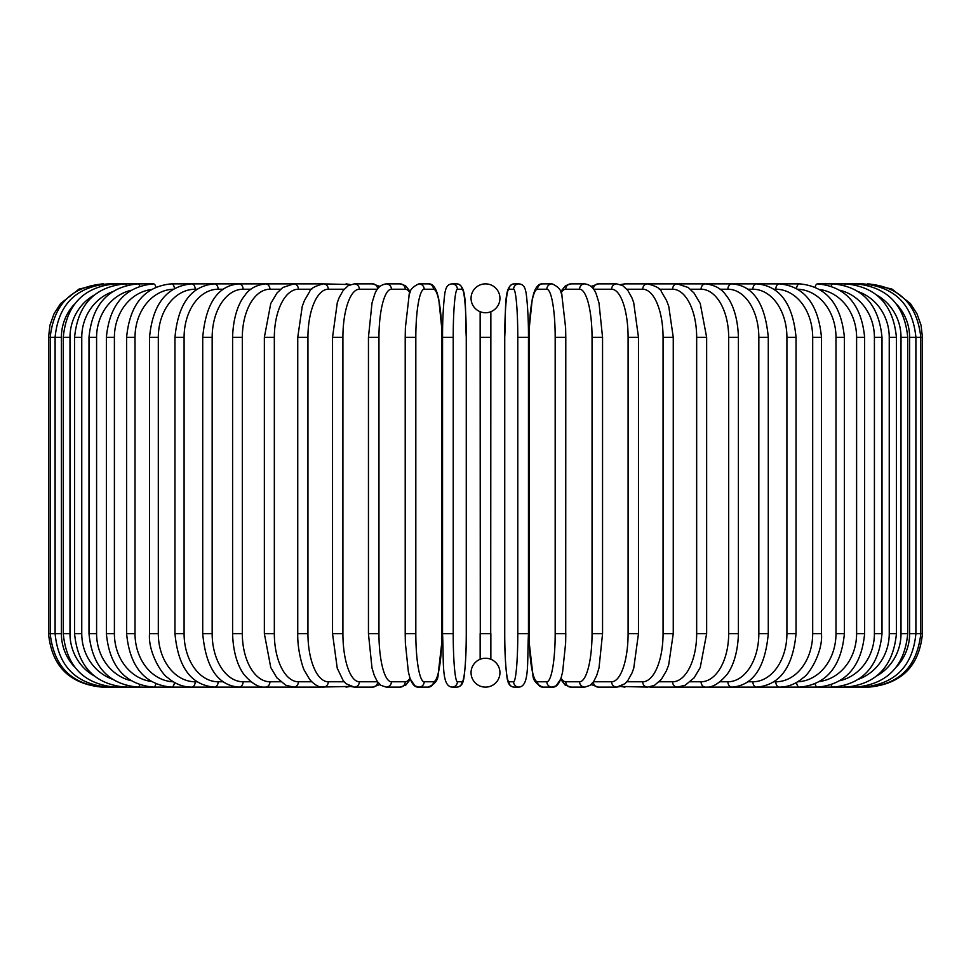 <?xml version="1.0" encoding="UTF-8"?>
<svg xmlns="http://www.w3.org/2000/svg" width="971" height="971" viewBox="0 0 971 971"><rect width="100%" height="100%" fill="white"/><g stroke="black" fill="none" stroke-linecap="round" stroke-linejoin="round"><path stroke-width="1.46" d="M480.147 311.727L480.147 337.35L480.305 311.788M480.305 659.212L480.147 337.35L490.853 337.35L490.695 659.212M485.488 687.128A5.353 5.353 0 0 0 485.512 687.128A14.444 14.444 0 0 0 499.944 672.685A14.444 14.444 0 0 0 485.5 658.253A14.444 14.444 0 0 0 471.056 672.685A14.444 14.444 0 0 0 485.5 687.128A5.353 5.353 0 0 1 485.488 687.128A5.353 5.353 0 0 0 485.512 687.128A5.353 5.353 0 0 1 485.488 687.128M490.853 311.727L490.853 337.35L490.853 311.727L490.221 311.958M485.488 283.872A5.353 5.353 0 0 1 485.512 283.872A5.353 5.353 0 0 0 485.488 283.872A14.444 14.444 0 0 0 471.056 298.315A14.444 14.444 0 0 0 485.5 312.747A14.444 14.444 0 0 0 499.944 298.315A14.444 14.444 0 0 0 485.5 283.872M489.493 658.811L488.595 658.581M487.612 658.399L486.58 658.289M490.853 633.65L490.853 659.273L490.853 633.65L480.147 633.65L480.147 659.273M481.507 312.189L482.405 312.419M483.388 312.601L484.42 312.711M486.568 312.711L487.612 312.601M484.432 658.289L483.388 658.399M48.55 337.35L61.379 337.35L61.379 633.65L48.55 633.65L48.55 337.35L49.934 325.273L54 313.827L60.554 303.583L79.076 289.055L102.028 283.872M48.55 633.65C51.718 666.13 69.548 683.96 102.028 687.128L320.503 687.128A5.353 4.637 90 0 0 321.522 686.995M103.606 284.042L103.496 283.872C71.599 286.566 53.83 304.384 50.189 337.35L50.189 633.65C53.939 666.713 71.708 684.543 103.496 687.128L103.606 686.958M74.403 304.214A48.137 47.397 90 0 0 61.379 337.35M108.242 284.345A5.353 0.935 -90 0 0 107.854 283.872C75.859 287.003 58.272 304.821 55.104 337.35L55.104 633.65C58.272 666.179 75.859 683.997 107.854 687.128A5.353 0.935 90 0 0 108.242 686.655M61.379 633.65A48.137 47.397 90 0 0 74.403 666.786M63.261 337.35L69.985 337.35L69.985 633.65L63.261 633.65L63.261 337.35C66.429 304.76 83.712 286.943 115.1 283.872L107.854 283.872M93.993 295.22A48.137 46.499 90 0 0 69.985 337.35M115.865 284.782A5.353 1.384 -90 0 0 115.1 283.872L125.162 283.872A5.353 1.833 -90 0 1 126.424 285.377M69.985 633.65A48.137 46.499 90 0 0 93.993 675.78M115.865 686.218A5.353 1.384 90 0 1 115.1 687.128C83.712 684.057 66.429 666.227 63.261 633.65M74.573 337.35L81.758 337.35L81.758 633.65L74.573 633.65L74.573 337.35C77.753 304.676 94.612 286.858 125.162 283.872L137.955 283.872A5.353 2.258 -90 0 1 139.812 286.154M112.187 291.87A48.137 45.236 90 0 0 81.758 337.35M81.758 633.65A48.137 45.236 90 0 0 112.187 679.13M126.424 685.623A5.353 1.833 90 0 1 125.162 687.128C94.612 684.142 77.753 666.324 74.573 633.65M88.992 337.35L96.59 337.35L96.59 633.65L88.992 633.65L88.992 337.35C92.172 304.566 108.485 286.736 137.955 283.872L153.406 283.872A5.353 2.67 -90 0 1 155.882 287.173M131.036 290.305A48.137 43.622 90 0 0 96.59 337.35M96.59 633.65A48.137 43.622 90 0 0 131.036 680.695M139.812 684.846A5.353 2.258 90 0 1 137.955 687.128C108.485 684.264 92.172 666.434 88.992 633.65M106.373 337.35L114.396 337.35L114.396 633.65L106.373 633.65L106.373 337.35C109.553 304.409 125.235 286.591 153.406 283.872M151.294 289.54A48.137 41.68 90 0 0 114.396 337.35M114.396 633.65A48.137 41.68 90 0 0 151.294 681.46M155.882 683.827A5.353 2.67 90 0 1 153.406 687.128C125.235 684.409 109.553 666.592 106.373 633.65M126.606 337.35L135.018 337.35L135.018 633.65L126.606 633.65L126.606 337.35C129.786 304.226 144.703 286.396 171.381 283.872A5.353 3.071 -90 0 1 174.428 288.545M173.251 289.237A48.137 39.435 90 0 0 135.018 337.35M135.018 633.65A48.137 39.435 90 0 0 173.251 681.763M174.428 682.455A5.353 3.071 90 0 1 171.381 687.128C144.703 684.604 129.786 666.774 126.606 633.65M149.522 337.35L158.309 337.35L158.309 633.65L149.522 633.65L149.522 337.35C152.69 303.996 166.769 286.178 191.748 283.872L171.381 283.872M197.089 289.224L195.183 289.224A48.137 36.874 90 0 0 158.309 337.35M195.183 289.224A5.353 3.435 -90 0 0 191.748 283.872L214.348 283.872A5.353 3.787 -90 0 1 218.135 289.224A48.137 34.034 90 0 0 184.089 337.35L184.089 633.65L174.962 633.65L174.962 337.35L184.089 337.35M158.309 633.65A48.137 36.874 90 0 0 195.183 681.776L197.089 681.776M195.183 681.776A5.353 3.435 90 0 1 191.748 687.128C183.131 687.116 175.12 683.972 167.728 677.685C162.023 674.505 148.005 652.5 149.522 633.65M223.051 289.224L218.135 289.224M184.089 633.65A48.137 34.034 90 0 0 218.135 681.776L223.051 681.776M218.135 681.776A5.353 3.787 90 0 1 214.348 687.128C191.226 685.113 178.106 667.283 174.962 633.65M202.721 337.35L212.164 337.35L212.164 633.65L202.721 633.65L202.721 337.35C205.816 303.365 217.917 285.547 239.012 283.872L214.348 283.872C191.226 285.887 178.106 303.717 174.962 337.35M250.967 289.224L243.114 289.224A48.137 30.938 90 0 0 212.164 337.35M243.114 289.224A5.353 4.102 -90 0 0 239.012 283.872L265.556 283.872A5.353 4.382 -90 0 1 269.938 289.224A48.137 27.613 90 0 0 242.325 337.35L242.325 633.65L232.591 633.65L232.591 337.35L242.325 337.35M212.164 633.65A48.137 30.938 90 0 0 243.114 681.776L250.967 681.776M243.114 681.776A5.353 4.102 90 0 1 239.012 687.128C217.917 685.453 205.816 667.635 202.721 633.65M280.607 289.224L269.938 289.224M242.325 633.65A48.137 27.613 90 0 0 269.938 681.776L280.607 681.776M269.938 681.776A5.353 4.382 90 0 1 265.556 687.128C259.342 687.917 252.387 683.985 244.692 675.331C241.306 671.398 233.283 658.654 232.591 633.65M264.355 337.35L274.332 337.35L274.332 633.65L264.355 633.65L264.355 337.35L270.763 303.498L276.953 293.048L282.816 287.501L293.764 283.872L265.556 283.872C256.004 285.037 249.098 288.897 244.838 295.475C241.269 299.566 233.258 312.468 232.591 337.35M311.752 289.224L298.4 289.224A48.137 24.069 90 0 0 274.332 337.35M298.4 289.224A5.353 4.637 -90 0 0 293.764 283.872L323.44 283.872A5.353 4.843 -90 0 1 328.283 289.224A48.137 20.342 90 0 0 307.941 337.35L307.941 633.65L297.745 633.65L297.745 337.35L307.941 337.35M274.332 633.65A48.137 24.069 90 0 0 298.4 681.776L311.752 681.776M321.522 284.005A5.353 4.637 -90 0 0 320.503 283.872M298.4 681.776A5.353 4.637 90 0 1 293.764 687.128L285.814 685.259L276.82 677.782L270.775 667.538L264.355 633.65M344.135 289.224L328.283 289.224M307.941 633.65A48.137 20.342 90 0 0 328.283 681.776L344.135 681.776M349.172 285.134A5.353 4.843 -90 0 0 346.04 283.872L350.446 284.576L323.44 283.872C314.932 286.057 310.332 288.63 309.652 291.591L304.457 300.476L302.248 306.314L297.745 337.35M349.172 685.866A5.353 4.843 90 0 1 346.04 687.128L350.446 686.424L322.056 687.055M328.283 681.776A5.353 4.843 90 0 1 323.44 687.128C318.949 687.419 314.349 684.846 309.652 679.409L304.554 670.755C303.268 669.335 297.308 650.886 297.745 633.65M332.531 337.35L342.909 337.35L342.909 633.65L332.531 633.65L332.531 337.35L337.313 302.588L339.085 297.806L343.224 290.365L348.286 285.62L354.342 283.872A5.353 5.025 -90 0 1 359.367 289.224A48.137 16.458 90 0 0 342.909 337.35M377.488 289.224L359.367 289.224M342.909 633.65A48.137 16.458 90 0 0 359.367 681.776L377.488 681.776M377.658 288.982A5.353 5.025 -90 0 0 372.633 283.872L379.916 286.433L372.633 283.872L354.342 283.872M377.658 682.018A5.353 5.025 90 0 1 372.633 687.128L379.916 684.567M359.367 681.776A5.353 5.025 90 0 1 354.342 687.128L350.446 686.424M368.628 337.35L378.957 337.35L378.957 633.65L368.446 633.65L368.446 337.35L372.014 302.964L374.308 295.5C376.36 288.605 380.341 284.734 386.252 283.872A5.353 5.171 -90 0 1 391.422 289.224A48.137 12.453 90 0 0 378.957 337.35M410.017 292.866A48.137 12.453 90 0 0 405.259 289.224L391.422 289.224M378.957 633.65A48.137 12.453 90 0 0 391.422 681.776L405.259 681.776A48.137 12.453 90 0 0 410.017 678.134M405.259 289.224A5.353 5.171 -90 0 0 400.088 283.872L386.252 283.872M405.259 681.776A5.353 5.171 90 0 1 400.088 687.128L405.829 685.053L410.393 679.202L414.86 685.829L418.914 687.128L428.199 687.128A5.353 5.268 90 0 0 433.467 681.776A48.137 8.363 90 0 0 441.829 633.65L441.829 337.35A48.137 8.363 90 0 0 433.467 289.224L424.181 289.224A48.137 8.363 90 0 0 415.819 337.35L415.819 633.65L405.283 633.65M391.422 681.776A5.353 5.171 90 0 1 386.252 687.128L400.088 687.128M405.283 337.35L415.819 337.35M424.181 289.224A5.353 5.268 -90 0 0 418.914 283.872L428.199 283.872L418.914 283.872C412.299 286.773 408.997 290.912 409.009 296.313L405.368 327.919L405.21 337.35L405.21 633.65L405.356 643.02L408.378 671.956L409.823 677.552C412.032 684.397 415.066 687.589 418.914 687.128A5.353 5.268 90 0 0 424.181 681.776L433.467 681.776M415.819 633.65A48.137 8.363 90 0 0 424.181 681.776M433.467 289.224A5.353 5.268 -90 0 0 428.199 283.872C432.046 283.411 435.069 286.603 437.29 293.448L438.734 299.044L441.744 327.98L441.902 337.35L441.902 633.65L441.744 643.081L438.103 674.687C438.103 680.088 434.802 684.227 428.199 687.128M453.214 633.65A48.137 4.2 90 0 0 457.402 681.776L462.062 681.776A48.137 4.2 90 0 0 466.262 633.65L466.262 337.35A48.137 4.2 90 0 0 462.062 289.224A5.353 5.328 -90 0 0 456.734 283.872L452.073 283.872C448.311 284.187 446.077 286.627 445.373 291.203C444.973 290.098 442.375 310.756 442.533 337.35L453.214 337.35L453.214 633.65L442.533 633.65L442.558 337.35C442.375 310.756 444.973 290.098 445.373 291.203C446.077 286.627 448.311 284.187 452.073 283.872A5.353 5.328 -90 0 1 457.402 289.224A48.137 4.2 90 0 0 453.214 337.35M457.402 681.776A5.353 5.328 90 0 1 452.073 687.128C441.235 686.133 443.965 662.44 442.533 633.65L442.533 337.35M462.062 289.224L457.402 289.224M462.062 681.776A5.353 5.328 90 0 1 456.734 687.128C460.509 686.813 462.742 684.373 463.446 679.797C463.847 680.902 466.444 660.244 466.286 633.65L466.262 337.35C464.854 308.56 467.585 284.867 456.734 283.872M517.786 337.35L528.467 337.35L528.467 633.65L517.786 633.65L517.786 337.35A48.137 4.2 -90 0 0 513.598 289.224L508.938 289.224A48.137 4.2 -90 0 0 504.738 337.35L504.738 633.65A48.137 4.2 -90 0 0 508.938 681.776L513.598 681.776A48.137 4.2 -90 0 0 517.786 633.65M513.598 681.776A5.353 5.328 -90 0 0 518.927 687.128C529.765 686.133 527.035 662.44 528.467 633.65L528.467 337.35C528.625 310.756 526.027 290.098 525.627 291.203C524.923 286.627 522.689 284.187 518.927 283.872A5.353 5.328 90 0 0 513.598 289.224M528.467 337.35C528.625 310.756 526.027 290.098 525.627 291.203C524.923 286.627 522.689 284.187 518.927 283.872L514.266 283.872A5.353 5.328 90 0 0 508.938 289.224M518.927 687.128L514.266 687.128C510.491 686.813 508.258 684.373 507.554 679.797C507.153 680.902 504.556 660.244 504.714 633.65L504.738 337.35C506.146 308.56 503.415 284.867 514.266 283.872M504.714 633.65C504.556 660.244 507.153 680.902 507.554 679.797C508.258 684.373 510.491 686.813 514.266 687.128A5.353 5.328 -90 0 1 508.938 681.776M565.717 633.65L565.79 337.35L565.632 327.919L561.991 296.313C562.003 290.912 558.701 286.773 552.086 283.872A5.353 5.268 90 0 0 546.819 289.224L537.533 289.224A48.137 8.363 -90 0 0 529.171 337.35L529.171 633.65A48.137 8.363 -90 0 0 537.533 681.776L546.819 681.776A48.137 8.363 -90 0 0 555.181 633.65L555.181 337.35L565.717 337.35M555.181 337.35A48.137 8.363 -90 0 0 546.819 289.224M546.819 681.776A5.353 5.268 -90 0 0 552.086 687.128C555.934 687.589 558.968 684.397 561.177 677.552L562.622 671.956L565.644 643.02L565.79 633.65L555.181 633.65M560.983 678.134A48.137 12.453 -90 0 0 565.741 681.776L579.578 681.776A5.353 5.171 -90 0 0 584.748 687.128L570.912 687.128L565.171 685.053L560.607 679.202L556.14 685.829L552.086 687.128L542.801 687.128C536.198 684.227 532.897 680.088 532.897 674.687L529.256 643.081L529.098 633.65L529.098 337.35L529.256 327.98L532.266 299.044L533.71 293.448C535.931 286.603 538.954 283.411 542.801 283.872L552.086 283.872L542.801 283.872A5.353 5.268 90 0 0 537.533 289.224M542.801 687.128A5.353 5.268 -90 0 1 537.533 681.776M579.578 681.776A48.137 12.453 -90 0 0 592.043 633.65L592.043 337.35L602.554 337.35L598.986 302.964L596.692 295.5C594.64 288.605 590.659 284.734 584.748 283.872A5.353 5.171 90 0 0 579.578 289.224L565.741 289.224A48.137 12.453 -90 0 0 560.983 292.866M592.043 337.35A48.137 12.453 -90 0 0 579.578 289.224M602.372 633.65L592.043 633.65M584.748 283.872L570.912 283.872A5.353 5.171 90 0 0 565.741 289.224M570.912 687.128A5.353 5.171 -90 0 1 565.741 681.776M593.512 681.776L611.633 681.776A48.137 16.458 -90 0 0 628.091 633.65L628.091 337.35L638.469 337.35L633.687 302.588L631.915 297.806L627.776 290.365L622.714 285.62L616.658 283.872A5.353 5.025 90 0 0 611.633 289.224L593.512 289.224M628.091 337.35A48.137 16.458 -90 0 0 611.633 289.224M638.469 337.35L638.469 633.65L628.091 633.65M616.658 283.872L598.367 283.872A5.353 5.025 90 0 0 593.342 288.982M591.084 684.567L598.367 687.128A5.353 5.025 -90 0 1 593.342 682.018M598.367 687.128L616.658 687.128A5.353 5.025 -90 0 1 611.633 681.776M626.865 681.776L642.717 681.776A48.137 20.342 -90 0 0 663.059 633.65L663.059 337.35L673.255 337.35L668.752 306.314L666.543 300.476L661.348 291.591C660.668 288.63 656.068 286.057 647.56 283.872A5.353 4.843 90 0 0 642.717 289.224L626.865 289.224M663.059 337.35A48.137 20.342 -90 0 0 642.717 289.224M673.255 337.35L673.255 633.65L663.059 633.65M649.478 284.005A5.353 4.637 90 0 1 650.497 283.872L624.96 283.872A5.353 4.843 90 0 0 621.828 285.134M638.469 633.65L633.747 668.242L631.975 673.061L627.812 680.586L625.008 683.681L616.658 687.128L620.554 686.424L624.96 687.128A5.353 4.843 -90 0 1 621.828 685.866M620.554 686.424L647.56 687.128A5.353 4.843 -90 0 1 642.717 681.776M659.248 681.776L672.6 681.776A48.137 24.069 -90 0 0 696.668 633.65L696.668 337.35L706.645 337.35L700.237 303.498L694.047 293.048L688.184 287.501L677.236 283.872A5.353 4.637 90 0 0 672.6 289.224L659.248 289.224M696.668 337.35A48.137 24.069 -90 0 0 672.6 289.224M706.645 337.35L706.645 633.65L696.668 633.65M896.597 666.786A48.137 47.397 -90 0 0 909.621 633.65L909.621 337.35L922.45 337.35L922.45 633.65C919.282 666.13 901.452 683.96 868.972 687.128L650.497 687.128A5.353 4.637 -90 0 1 649.478 686.995M706.645 633.65L700.225 667.538L694.18 677.782L685.186 685.259L677.236 687.128A5.353 4.637 -90 0 1 672.6 681.776M690.393 681.776L701.062 681.776A48.137 27.613 -90 0 0 728.675 633.65L728.675 337.35L738.409 337.35C737.742 312.468 729.731 299.566 726.162 295.475C721.902 288.897 714.996 285.037 705.444 283.872A5.353 4.382 90 0 0 701.062 289.224L690.393 289.224M728.675 337.35A48.137 27.613 -90 0 0 701.062 289.224M738.409 337.35L738.409 633.65L728.675 633.65M738.409 633.65C737.717 658.654 729.694 671.398 726.308 675.331C718.613 683.985 711.658 687.917 705.444 687.128A5.353 4.382 -90 0 1 701.062 681.776M720.033 681.776L727.886 681.776A48.137 30.938 -90 0 0 758.837 633.65L758.837 337.35L768.279 337.35C765.184 303.365 753.083 285.547 731.988 283.872A5.353 4.102 90 0 0 727.886 289.224L720.033 289.224M758.837 337.35A48.137 30.938 -90 0 0 727.886 289.224M768.279 337.35L768.279 633.65L758.837 633.65M768.279 633.65C765.184 667.635 753.083 685.453 731.988 687.128A5.353 4.102 -90 0 1 727.886 681.776M747.949 681.776L752.865 681.776A48.137 34.034 -90 0 0 786.911 633.65L786.911 337.35L796.038 337.35C792.894 303.717 779.774 285.887 756.652 283.872A5.353 3.787 90 0 0 752.865 289.224L747.949 289.224M786.911 337.35A48.137 34.034 -90 0 0 752.865 289.224M796.038 337.35L796.038 633.65L786.911 633.65M796.038 633.65C792.894 667.283 779.774 685.113 756.652 687.128A5.353 3.787 -90 0 1 752.865 681.776M773.911 681.776L775.817 681.776A48.137 36.874 -90 0 0 812.691 633.65L812.691 337.35L821.478 337.35C818.31 303.996 804.231 286.178 779.252 283.872A5.353 3.435 90 0 0 775.817 289.224L773.911 289.224M812.691 337.35A48.137 36.874 -90 0 0 775.817 289.224M821.478 337.35L821.478 633.65L812.691 633.65M821.478 633.65C822.995 652.5 808.977 674.505 803.272 677.685C795.88 683.972 787.869 687.116 779.252 687.128A5.353 3.435 -90 0 1 775.817 681.776M797.749 681.763A48.137 39.435 -90 0 0 835.982 633.65L835.982 337.35L844.394 337.35C841.214 304.226 826.297 286.396 799.619 283.872A5.353 3.071 90 0 0 796.572 288.545M835.982 337.35A48.137 39.435 -90 0 0 797.749 289.237M844.394 337.35L844.394 633.65L835.982 633.65M844.394 633.65C841.214 666.774 826.297 684.604 799.619 687.128A5.353 3.071 -90 0 1 796.572 682.455M819.706 681.46A48.137 41.68 -90 0 0 856.604 633.65L856.604 337.35L864.627 337.35C861.447 304.409 845.765 286.591 817.594 283.872A5.353 2.67 90 0 0 815.118 287.173M856.604 337.35A48.137 41.68 -90 0 0 819.706 289.54M864.627 337.35L864.627 633.65L856.604 633.65M864.627 633.65C861.447 666.592 845.765 684.409 817.594 687.128A5.353 2.67 -90 0 1 815.118 683.827M839.964 680.695A48.137 43.622 -90 0 0 874.41 633.65L874.41 337.35L882.008 337.35C878.828 304.566 862.515 286.736 833.045 283.872A5.353 2.258 90 0 0 831.188 286.154M874.41 337.35A48.137 43.622 -90 0 0 839.964 290.305M882.008 337.35L882.008 633.65L874.41 633.65M882.008 633.65C878.828 666.434 862.515 684.264 833.045 687.128A5.353 2.258 -90 0 1 831.188 684.846M858.813 679.13A48.137 45.236 -90 0 0 889.242 633.65L889.242 337.35L896.427 337.35C893.247 304.676 876.388 286.858 845.838 283.872A5.353 1.833 90 0 0 844.576 285.377M889.242 337.35A48.137 45.236 -90 0 0 858.813 291.87M896.427 337.35L896.427 633.65L889.242 633.65M896.427 633.65C893.247 666.324 876.388 684.142 845.838 687.128A5.353 1.833 -90 0 1 844.576 685.623M877.007 675.78A48.137 46.499 -90 0 0 901.015 633.65L901.015 337.35L907.739 337.35C904.571 304.76 887.288 286.943 855.9 283.872A5.353 1.384 90 0 0 855.135 284.782M901.015 337.35A48.137 46.499 -90 0 0 877.007 295.22M907.739 337.35L907.739 633.65L901.015 633.65M907.739 633.65C904.571 666.227 887.288 684.057 855.9 687.128A5.353 1.384 -90 0 1 855.135 686.218M922.45 633.65L915.896 633.65L915.896 337.35C912.728 304.821 895.141 287.003 863.146 283.872A5.353 0.935 90 0 0 862.758 284.345M909.621 337.35A48.137 47.397 -90 0 0 896.597 304.214M862.758 686.655A5.353 0.935 -90 0 0 863.146 687.128C895.141 683.997 912.728 666.179 915.896 633.65L909.621 633.65M867.394 686.958L867.504 687.128C899.292 684.543 917.061 666.713 920.811 633.65L920.811 337.35C917.17 304.384 899.401 286.566 867.504 283.872L867.394 284.042M868.972 283.872L891.924 289.055L910.446 303.583L917 313.827L921.066 325.273L922.45 337.35M332.531 633.65L337.253 668.242L343.188 680.586L345.992 683.681L354.342 687.128L372.633 687.128M400.088 283.872L405.465 285.668L410.393 291.798M386.252 687.128L380.875 685.332L377.246 681.424L374.284 675.44L371.99 667.951L368.446 633.65M466.286 633.65C466.444 660.244 463.847 680.902 463.446 679.797C462.742 684.373 460.509 686.813 456.734 687.128L452.073 687.128M602.554 337.35L602.554 633.65L599.01 667.951L596.716 675.44L593.754 681.424L590.125 685.332L584.748 687.128M570.912 283.872L565.535 285.668L560.607 291.798M598.367 283.872L591.084 286.433L598.367 283.872M624.96 283.872L620.554 284.576L624.96 283.872M647.56 687.128L654.345 685.429L661.348 679.409L666.446 670.755L668.679 664.929L673.255 633.65M650.497 283.872L799.619 283.872M817.594 283.872L863.146 283.872"/></g></svg>

